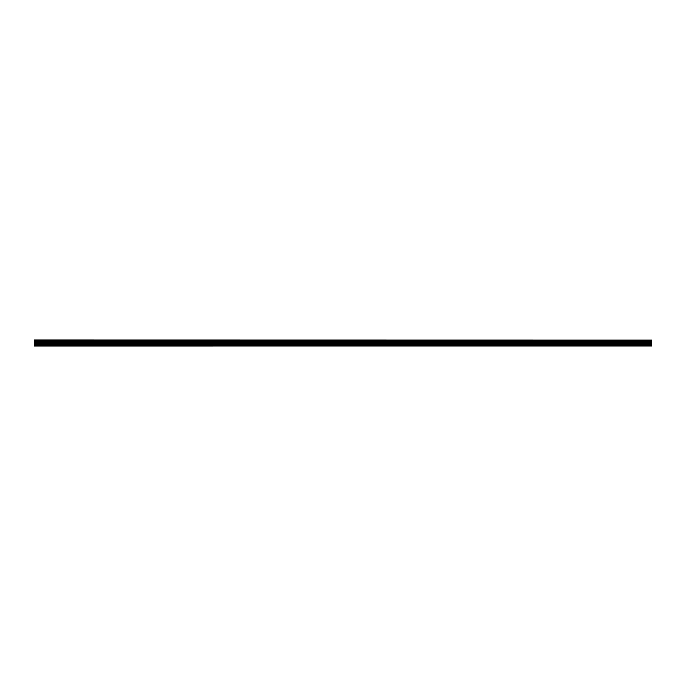 <?xml version="1.0" encoding="UTF-8"?>
<svg xmlns="http://www.w3.org/2000/svg" width="686" height="686" viewBox="0 0 686 686"><rect width="100%" height="100%" fill="white"/><g stroke="black" fill="none" stroke-linecap="round" stroke-linejoin="round"><path stroke-width="1.03" d="M34.3 344.398L34.3 341.937L651.7 341.937L651.7 344.398L34.3 344.398L34.3 345.615L651.7 345.615L34.3 345.581M34.3 345.941L651.7 345.916L34.3 345.941M34.3 340.136L651.7 340.136L34.3 340.059L34.3 341.937M651.7 340.136L651.7 340.642L34.3 340.642M34.3 340.728L651.7 340.642M651.7 340.728L651.7 341.311L34.3 341.311M34.3 341.396L651.7 341.311M651.7 341.396L651.7 341.885L34.3 341.885M651.7 342.211L34.3 342.211M34.3 344.501L651.7 344.398M651.7 344.501L651.7 345.581M651.7 343.583L34.3 343.583M34.3 342.108L651.7 342.108M34.3 343.686L651.7 343.686"/></g></svg>
